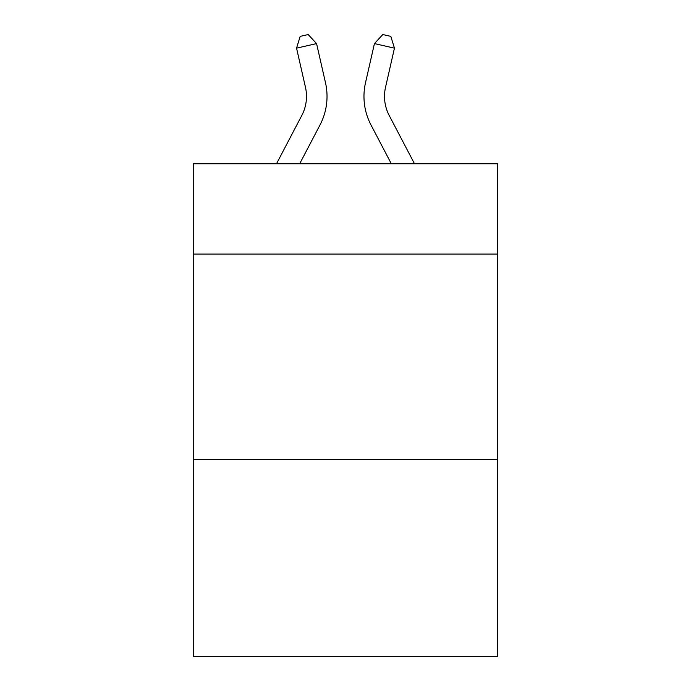 <?xml version="1.0" encoding="UTF-8"?>
<svg xmlns="http://www.w3.org/2000/svg" width="691" height="691" viewBox="0 0 691 691"><rect width="100%" height="100%" fill="white"/><g stroke="black" fill="none" stroke-linecap="round" stroke-linejoin="round"><path stroke-width="1.04" d="M497.416 254.081L497.416 163.75L193.584 163.75L193.584 254.081L497.416 254.081L497.416 656.45L193.584 656.45L193.584 254.081M497.416 459.368L193.584 459.368M276.512 163.75L301.803 115.466A41.063 41.063 -38.4 0 0 305.465 87.291L296.551 48.154L300.179 36.373L308.186 34.55L316.564 43.593L325.487 82.73A61.585 61.585 142.5 0 1 319.993 124.993L299.687 163.75L319.993 124.993M414.488 163.75L389.197 115.466A41.063 41.063 38.4 0 1 385.535 87.291L394.449 48.154L374.436 43.593L365.513 82.73A61.585 61.585 -142.5 0 0 371.007 124.993L391.313 163.75L371.007 124.993M301.803 115.466A41.063 41.063 -37.5 0 0 305.465 87.291A41.063 41.063 -37.5 0 1 301.803 115.466A41.063 41.063 -37.5 0 0 305.465 87.291A41.063 41.063 -37.5 0 1 301.803 115.466A41.063 41.063 -37.5 0 0 305.465 87.291A41.063 41.063 -37.5 0 1 301.803 115.466A41.063 41.063 -37.5 0 0 305.465 87.291A41.063 41.063 -37.5 0 1 301.803 115.466A41.063 41.063 -37.5 0 0 305.465 87.291A41.063 41.063 -37.5 0 1 301.803 115.466A41.063 41.063 -37.5 0 0 305.465 87.291A41.063 41.063 -37.5 0 1 301.803 115.466A41.063 41.063 -37.5 0 0 305.465 87.291A41.063 41.063 -37.5 0 1 301.803 115.466A41.063 41.063 -37.5 0 0 305.465 87.291A41.063 41.063 -37.5 0 1 301.803 115.466A41.063 41.063 -37.5 0 0 305.465 87.291A41.063 41.063 -37.5 0 1 301.803 115.466A41.063 41.063 -37.5 0 0 305.465 87.291A41.063 41.063 -37.5 0 1 301.803 115.466A41.063 41.063 -37.5 0 0 305.465 87.291A41.063 41.063 -37.5 0 1 301.803 115.466A41.063 41.063 -37.5 0 0 305.465 87.291A41.063 41.063 -37.5 0 1 301.803 115.466A41.063 41.063 -37.5 0 0 305.465 87.291A41.063 41.063 -37.5 0 1 301.803 115.466A41.063 41.063 -37.5 0 0 305.465 87.291A41.063 41.063 -37.5 0 1 301.803 115.466A41.063 41.063 -37.5 0 0 305.465 87.291A41.063 41.063 -37.5 0 1 301.803 115.466A41.063 41.063 -37.5 0 0 305.465 87.291A41.063 41.063 -37.5 0 1 301.803 115.466A41.063 41.063 -37.5 0 0 305.465 87.291A41.063 41.063 -37.5 0 1 301.803 115.466A41.063 41.063 -37.5 0 0 305.465 87.291A41.063 41.063 -37.5 0 1 301.803 115.466A41.063 41.063 -37.5 0 0 305.465 87.291A41.063 41.063 -37.5 0 1 301.803 115.466A41.063 41.063 -37.5 0 0 305.465 87.291A41.063 41.063 -37.5 0 1 301.803 115.466A41.063 41.063 -37.5 0 0 305.465 87.291A41.063 41.063 -37.5 0 1 301.803 115.466A41.063 41.063 -37.5 0 0 305.465 87.291A41.063 41.063 -37.5 0 1 301.803 115.466A41.063 41.063 -37.5 0 0 305.465 87.291A41.063 41.063 -37.5 0 1 301.803 115.466A41.063 41.063 -37.5 0 0 305.465 87.291A41.063 41.063 -37.5 0 1 301.803 115.466A41.063 41.063 -37.5 0 0 305.465 87.291A41.063 41.063 -37.5 0 1 301.803 115.466A41.063 41.063 -37.5 0 0 305.465 87.291A41.063 41.063 -37.5 0 1 301.803 115.466A41.063 41.063 -37.5 0 0 305.465 87.291A41.063 41.063 -37.5 0 1 301.803 115.466A41.063 41.063 -37.5 0 0 305.465 87.291A41.063 41.063 -37.5 0 1 301.803 115.466A41.063 41.063 -37.5 0 0 305.465 87.291A41.063 41.063 -37.5 0 1 301.803 115.466A41.063 41.063 -37.5 0 0 305.465 87.291M296.551 48.154L316.564 43.593L325.487 82.73M389.197 115.466A41.063 41.063 37.5 0 1 385.535 87.291A41.063 41.063 37.5 0 0 389.197 115.466A41.063 41.063 37.5 0 1 385.535 87.291A41.063 41.063 37.5 0 0 389.197 115.466A41.063 41.063 37.5 0 1 385.535 87.291A41.063 41.063 37.5 0 0 389.197 115.466A41.063 41.063 37.5 0 1 385.535 87.291A41.063 41.063 37.5 0 0 389.197 115.466A41.063 41.063 37.5 0 1 385.535 87.291A41.063 41.063 37.5 0 0 389.197 115.466A41.063 41.063 37.5 0 1 385.535 87.291A41.063 41.063 37.5 0 0 389.197 115.466A41.063 41.063 37.5 0 1 385.535 87.291A41.063 41.063 37.5 0 0 389.197 115.466A41.063 41.063 37.5 0 1 385.535 87.291A41.063 41.063 37.5 0 0 389.197 115.466A41.063 41.063 37.5 0 1 385.535 87.291A41.063 41.063 37.5 0 0 389.197 115.466A41.063 41.063 37.5 0 1 385.535 87.291A41.063 41.063 37.5 0 0 389.197 115.466A41.063 41.063 37.5 0 1 385.535 87.291A41.063 41.063 37.5 0 0 389.197 115.466A41.063 41.063 37.5 0 1 385.535 87.291A41.063 41.063 37.5 0 0 389.197 115.466A41.063 41.063 37.5 0 1 385.535 87.291A41.063 41.063 37.5 0 0 389.197 115.466A41.063 41.063 37.5 0 1 385.535 87.291A41.063 41.063 37.5 0 0 389.197 115.466A41.063 41.063 37.5 0 1 385.535 87.291A41.063 41.063 37.5 0 0 389.197 115.466A41.063 41.063 37.5 0 1 385.535 87.291A41.063 41.063 37.5 0 0 389.197 115.466A41.063 41.063 37.5 0 1 385.535 87.291A41.063 41.063 37.5 0 0 389.197 115.466A41.063 41.063 37.5 0 1 385.535 87.291A41.063 41.063 37.5 0 0 389.197 115.466A41.063 41.063 37.5 0 1 385.535 87.291A41.063 41.063 37.5 0 0 389.197 115.466A41.063 41.063 37.5 0 1 385.535 87.291A41.063 41.063 37.5 0 0 389.197 115.466A41.063 41.063 37.5 0 1 385.535 87.291A41.063 41.063 37.5 0 0 389.197 115.466A41.063 41.063 37.5 0 1 385.535 87.291A41.063 41.063 37.5 0 0 389.197 115.466A41.063 41.063 37.5 0 1 385.535 87.291A41.063 41.063 37.5 0 0 389.197 115.466A41.063 41.063 37.5 0 1 385.535 87.291A41.063 41.063 37.5 0 0 389.197 115.466A41.063 41.063 37.5 0 1 385.535 87.291A41.063 41.063 37.5 0 0 389.197 115.466A41.063 41.063 37.5 0 1 385.535 87.291A41.063 41.063 37.5 0 0 389.197 115.466A41.063 41.063 37.5 0 1 385.535 87.291A41.063 41.063 37.5 0 0 389.197 115.466A41.063 41.063 37.5 0 1 385.535 87.291A41.063 41.063 37.5 0 0 389.197 115.466A41.063 41.063 37.5 0 1 385.535 87.291A41.063 41.063 37.5 0 0 389.197 115.466A41.063 41.063 37.5 0 1 385.535 87.291M394.449 48.154L390.821 36.373L382.814 34.55L374.436 43.593L365.513 82.73"/></g></svg>
